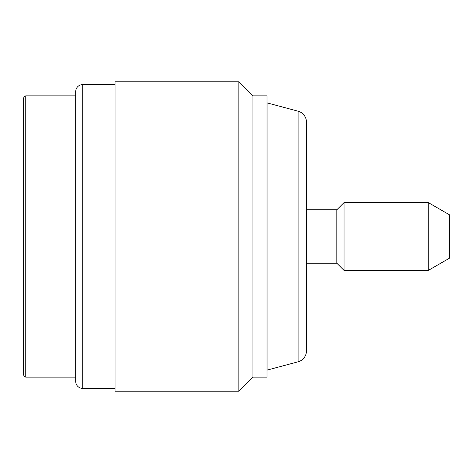 <?xml version="1.0" encoding="UTF-8"?>
<svg xmlns="http://www.w3.org/2000/svg" width="473" height="473" viewBox="0 0 473 473"><rect width="100%" height="100%" fill="white"/><g stroke="black" fill="none" stroke-linecap="round" stroke-linejoin="round"><path stroke-width="0.71" d="M267.014 377.152L267.014 95.848L252.949 95.848L252.949 377.152L267.014 377.152M252.913 95.848L252.913 377.152L238.847 391.218L115.075 391.218L115.075 81.782L238.847 81.782L252.913 95.848M238.847 81.782L238.847 391.218M115.075 388.404L82.722 388.404L82.722 84.596L115.075 84.596M82.722 84.596A7.03 7.03 0 0 0 75.692 91.626L75.692 381.374A7.03 7.03 0 0 0 82.722 388.404M23.65 236.5L23.65 97.958L24.283 96.451L25.761 95.848L25.761 377.152L24.283 376.549L23.65 375.042L23.65 236.5M306.433 350.936L306.433 122.064A11.251 11.251 0 0 0 298.091 111.196L267.05 102.878L267.05 370.123L298.091 361.804A11.251 11.251 180 0 0 306.433 350.936M428.254 202.562L344.042 202.562L344.042 270.438L428.254 270.438L428.254 202.562L449.35 214.742L449.35 258.258L428.254 270.438M306.433 209.776L336.829 209.776L336.829 263.225L344.042 270.438M336.829 209.776L344.042 202.562M306.433 263.225L336.829 263.225M298.091 361.804L298.091 111.196M75.692 377.152L25.761 377.152M75.692 95.848L25.761 95.848"/></g></svg>

